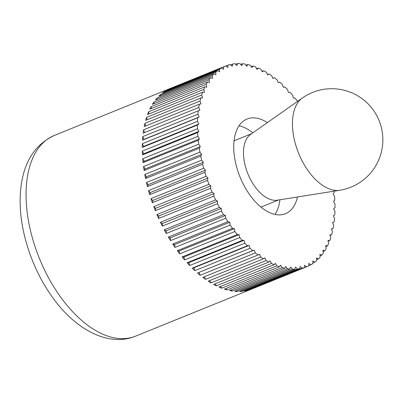 <?xml version="1.0" encoding="UTF-8"?>
<svg xmlns="http://www.w3.org/2000/svg" width="403" height="403" viewBox="0 0 403 403"><rect width="100%" height="100%" fill="white"/><g stroke="black" fill="none" stroke-linecap="round" stroke-linejoin="round"><path stroke-width="0.6" d="M267.476 74.56L269.043 73.925L267.652 74.918L266.318 72.218A108.261 59.876 67.9 0 0 263.643 70.681L262.358 71.88L260.922 69.266A108.261 59.876 67.9 0 0 258.258 68.021L257.089 69.427L255.557 66.913A108.261 59.876 67.9 0 0 252.918 65.971L251.875 67.568L250.258 65.17A108.261 59.876 67.9 0 0 247.664 64.54L246.752 66.319L245.054 64.057A108.261 59.876 67.9 0 0 242.52 63.739L241.75 65.689L239.981 63.573A108.261 59.876 67.9 0 0 237.528 63.568L236.893 65.679L235.075 63.719A108.261 59.876 67.9 0 0 232.712 64.032L232.219 66.288L230.355 64.505A108.261 59.876 67.9 0 0 228.098 65.125L227.755 67.518L225.861 65.911A108.261 59.876 67.9 0 0 225.544 66.042A108.261 59.876 67.9 0 0 223.72 66.843L223.529 69.351L221.615 67.941A108.261 59.876 67.9 0 0 219.61 69.175L219.57 71.789L217.64 70.58A108.261 59.876 67.9 0 0 215.781 72.107L215.892 74.807L213.968 73.804A108.261 59.876 67.9 0 0 212.265 75.618L212.527 78.389L210.618 77.603A108.261 59.876 67.9 0 0 209.081 79.688L209.495 82.514L207.61 81.95A108.261 59.876 67.9 0 0 206.25 84.298L206.81 87.154L204.961 86.811A108.261 59.876 67.9 0 0 203.792 89.411L204.487 92.287L202.694 92.171A108.261 59.876 67.9 0 0 201.712 94.997L202.553 97.874L200.815 97.984A108.261 59.876 67.9 0 0 200.034 101.022L201.006 103.883L199.344 104.216A108.261 59.876 67.9 0 0 198.765 107.45L199.863 110.276L198.281 110.835A108.261 59.876 67.9 0 0 197.908 114.245L199.127 117.016L197.636 117.797A108.261 59.876 67.9 0 0 197.475 121.358L198.81 124.064L197.42 125.056A108.261 59.876 67.9 0 0 197.465 128.753L198.906 131.368L197.621 132.572A108.261 59.876 67.9 0 0 197.878 136.375L199.414 138.889L198.251 140.294A108.261 59.876 67.9 0 0 198.714 144.183L200.336 146.581L199.294 148.178A108.261 59.876 67.9 0 0 199.969 152.133L201.666 154.394L200.754 156.173A108.261 59.876 67.9 0 0 201.626 160.162L203.389 162.283L202.613 164.233A108.261 59.876 67.9 0 0 203.686 168.237L205.505 170.192L204.87 172.308A108.261 59.876 67.9 0 0 206.129 176.297L207.993 178.081L207.5 180.343A108.261 59.876 67.9 0 0 208.94 184.297L210.84 185.899L210.497 188.292A108.261 59.876 67.9 0 0 212.109 192.186L214.028 193.596L213.832 196.105A108.261 59.876 67.9 0 0 215.61 199.913L217.534 201.122L217.494 203.737A108.261 59.876 67.9 0 0 219.423 207.434L221.348 208.437L221.459 211.137A108.261 59.876 67.9 0 0 223.524 214.703L225.433 215.489L225.695 218.26A108.261 59.876 67.9 0 0 227.886 221.675L229.77 222.244L230.178 225.065A108.261 59.876 67.9 0 0 232.491 228.31L234.334 228.647L234.889 231.508A108.261 59.876 67.9 0 0 237.296 234.556L239.095 234.672L239.79 237.548A108.261 59.876 67.9 0 0 242.284 240.384L244.022 240.274L244.858 243.155A108.261 59.876 67.9 0 0 247.417 245.754L249.084 245.422L250.056 248.283A108.261 59.876 67.9 0 0 252.671 250.641L254.253 250.082L255.351 252.908A108.261 59.876 67.9 0 0 258.006 255.003L259.497 254.222L260.716 256.998L205.545 279.36L204.386 276.735M272.871 78.373L274.428 77.744L272.937 78.52L271.718 75.749A108.261 59.876 67.9 0 0 269.043 73.925M297.57 101.375L297.54 101.234A108.261 59.876 67.9 0 0 295.132 98.186L293.339 98.07L292.638 95.194A108.261 59.876 67.9 0 0 290.145 92.358L288.412 92.468L287.576 89.592A108.261 59.876 67.9 0 0 285.012 86.988L283.349 87.32L282.377 84.464A108.261 59.876 67.9 0 0 279.763 82.106L278.181 82.665L277.083 79.839A108.261 59.876 67.9 0 0 274.428 77.744M306.572 266.831L251.401 289.198A108.261 59.876 -112.1 0 1 249.16 289.984L304.33 267.622L304.673 265.229L306.572 266.831A108.261 59.876 67.9 0 0 306.89 266.705A108.261 59.876 67.9 0 0 308.708 265.899L308.9 263.391L310.819 264.801A108.261 59.876 67.9 0 0 312.824 263.572L312.864 260.958L314.788 262.167A108.261 59.876 67.9 0 0 316.647 260.64L316.541 257.94L318.461 258.938A108.261 59.876 67.9 0 0 320.163 257.124L319.906 254.353L321.816 255.139A108.261 59.876 67.9 0 0 323.347 253.054L322.939 250.233L324.823 250.797A108.261 59.876 67.9 0 0 326.178 248.45L325.624 245.588L327.468 245.931A108.261 59.876 67.9 0 0 328.641 243.336L327.941 240.46L329.735 240.576A108.261 59.876 67.9 0 0 330.717 237.75L329.881 234.868L331.614 234.763A108.261 59.876 67.9 0 0 332.394 231.72L331.422 228.859L333.09 228.526A108.261 59.876 67.9 0 0 333.669 225.292L332.566 222.466L334.152 221.907A108.261 59.876 67.9 0 0 334.52 218.497L333.301 215.726L334.792 214.95A108.261 59.876 67.9 0 0 334.953 211.384L333.624 208.678L335.014 207.686A108.261 59.876 67.9 0 0 334.964 203.994L333.528 201.374L334.807 200.175A108.261 59.876 67.9 0 0 334.55 196.367L333.019 193.853L334.183 192.448A108.261 59.876 67.9 0 0 334.042 191.178M334.152 221.907L332.596 222.537M333.09 228.526L331.528 229.161M331.614 234.763L330.032 235.402M329.735 240.576L328.128 241.226M327.468 245.931L325.82 246.601M324.823 250.797L323.12 251.487M321.816 255.139L320.047 255.86M318.461 258.938L316.612 259.688M314.788 262.167L312.834 262.958M310.819 264.801L308.728 265.648M302.074 268.242L246.903 290.608A108.261 59.876 -112.1 0 1 244.55 291.082L299.721 268.715L300.21 266.454L302.074 268.242A108.261 59.876 67.9 0 0 304.33 267.622M297.359 269.023L242.188 291.389A108.261 59.876 -112.1 0 1 239.735 291.545L294.905 269.179L295.54 267.063L297.359 269.023A108.261 59.876 67.9 0 0 299.721 268.715M292.447 269.174L237.276 291.535A108.261 59.876 -112.1 0 1 234.737 291.374L289.908 269.008L290.684 267.053L292.447 269.174A108.261 59.876 67.9 0 0 294.905 269.179M287.379 268.685L232.209 291.052A108.261 59.876 -112.1 0 1 229.599 290.568L284.77 268.202L285.677 266.423L287.379 268.685A108.261 59.876 67.9 0 0 289.908 269.008M282.176 267.572L227.005 289.938A108.261 59.876 -112.1 0 1 224.34 289.137L279.511 266.771L280.553 265.174L282.176 267.572A108.261 59.876 67.9 0 0 284.77 268.202M276.876 265.834L221.705 288.195A108.261 59.876 -112.1 0 1 219.005 287.087L274.176 264.721L275.34 263.32L276.876 265.834A108.261 59.876 67.9 0 0 279.511 266.771M271.511 263.481L216.34 285.843A108.261 59.876 -112.1 0 1 213.62 284.432L268.791 262.066L270.07 260.862L271.511 263.481A108.261 59.876 67.9 0 0 274.176 264.721M260.716 256.998A108.261 59.876 67.9 0 0 263.386 258.817L264.781 257.824L266.111 260.529A108.261 59.876 67.9 0 0 268.791 262.066M266.111 260.529L210.94 282.896A108.261 59.876 -112.1 0 1 209.58 282.055A108.261 59.876 -112.1 0 1 208.215 281.183L263.386 258.817M274.997 214.441A51.1 28.26 67.9 0 0 279.924 199.767M252.802 132.859A51.1 28.26 67.9 0 0 248.515 129.781A51.1 28.26 67.9 0 0 239.044 125.756M297.51 196.976A51.1 28.26 -112.1 0 1 285.415 213.726A51.1 28.26 -112.1 0 1 265.522 210.416A51.1 28.26 -112.1 0 1 235.246 161.22A51.1 28.26 -112.1 0 1 247.019 119.016A51.1 28.26 -112.1 0 1 266.907 122.326A51.1 28.26 -112.1 0 1 267.365 122.618M205.545 279.36A108.261 59.876 -112.1 0 1 202.835 277.37L258.006 255.003M255.351 252.908L200.18 275.269A108.261 59.876 -112.1 0 1 197.5 273.002L252.671 250.641M197.5 273.002L254.253 250.082M200.18 275.269L199.082 272.448M250.056 248.283L194.886 270.65A108.261 59.876 -112.1 0 1 192.246 268.121L247.417 245.754M192.246 268.121L193.914 267.788L249.084 245.422M194.886 270.65L193.914 267.788M244.858 243.155L189.687 265.517A108.261 59.876 -112.1 0 1 187.113 262.751L242.284 240.384M187.113 262.751L188.851 262.64L244.022 240.274M189.687 265.517L188.851 262.64M239.79 237.548L184.619 259.915A108.261 59.876 -112.1 0 1 182.126 256.923L237.296 234.556M182.126 256.923L183.924 257.038L239.095 234.672M184.619 259.915L183.924 257.038M234.889 231.508L179.718 253.875A108.261 59.876 -112.1 0 1 177.32 250.671L232.491 228.31M177.32 250.671L179.164 251.014L234.334 228.647M179.718 253.875L179.164 251.014M230.178 225.065L175.008 247.432A108.261 59.876 -112.1 0 1 172.716 244.042L227.886 221.675M172.716 244.042L174.6 244.606L229.77 222.244M175.008 247.432L174.6 244.606M225.695 218.26L170.524 240.626A108.261 59.876 -112.1 0 1 168.353 237.07L223.524 214.703M168.353 237.07L170.262 237.856L225.433 215.489M170.524 240.626L170.262 237.856M221.459 211.137L166.288 233.503A108.261 59.876 -112.1 0 1 164.253 229.801L219.423 207.434M164.253 229.801L166.177 230.803L221.348 208.437M166.288 233.503L166.177 230.803M217.494 203.737L162.323 226.103A108.261 59.876 -112.1 0 1 160.439 222.28L215.61 199.913M160.439 222.28L162.364 223.489L217.534 201.122M162.323 226.103L162.364 223.489M213.832 196.105L158.661 218.471A108.261 59.876 -112.1 0 1 156.938 214.547L212.109 192.186M156.938 214.547L158.858 215.958L214.028 193.596M158.661 218.471L158.858 215.958M210.497 188.292L155.326 210.658A108.261 59.876 -112.1 0 1 153.77 206.658L208.94 184.297M153.77 206.658L155.669 208.265L210.84 185.899M155.326 210.658L155.669 208.265M207.5 180.343L152.329 202.709A108.261 59.876 -112.1 0 1 150.959 198.664L206.129 176.297M150.959 198.664L152.823 200.447L207.993 178.081M152.329 202.709L152.823 200.447M204.87 172.308L149.699 194.669A108.261 59.876 -112.1 0 1 148.516 190.599L203.686 168.237M148.516 190.599L150.334 192.558L205.505 170.192M149.699 194.669L150.334 192.558M202.613 164.233L147.443 186.599A108.261 59.876 -112.1 0 1 146.455 182.529L201.626 160.162M146.455 182.529L148.218 184.645L203.389 162.283M147.443 186.599L148.218 184.645M200.754 156.173L145.584 178.539A108.261 59.876 -112.1 0 1 144.798 174.494L199.969 152.133M144.798 174.494L146.496 176.761L201.666 154.394M145.584 178.539L146.496 176.761M199.294 148.178L144.123 170.545A108.261 59.876 -112.1 0 1 143.544 166.55L198.714 144.183M143.544 166.55L145.166 168.948L200.336 146.581M144.123 170.545L145.166 168.948M198.251 140.294L143.08 162.661A108.261 59.876 -112.1 0 1 142.707 158.742L197.878 136.375M142.707 158.742L144.244 161.255L199.414 138.889M143.08 162.661L144.244 161.255M197.621 132.572L142.45 154.938A108.261 59.876 -112.1 0 1 142.294 151.12L197.465 128.753M142.294 151.12L143.735 153.734L198.906 131.368M142.45 154.938L143.735 153.734M197.42 125.056L142.249 147.422A108.261 59.876 -112.1 0 1 142.304 143.725L197.475 121.358M142.304 143.725L143.639 146.43L198.81 124.064M142.249 147.422L143.639 146.43M197.636 117.797L142.466 140.163A108.261 59.876 -112.1 0 1 142.738 136.612L197.908 114.245M142.738 136.612L143.957 139.383L199.127 117.016M142.466 140.163L143.957 139.383M198.281 110.835L143.11 133.202A108.261 59.876 -112.1 0 1 143.594 129.816L198.765 107.45M143.594 129.816L144.667 132.572M199.344 104.216L144.173 126.582A108.261 59.876 -112.1 0 1 144.863 123.389L200.034 101.022M144.863 123.389L145.735 125.948M200.815 97.984L145.644 120.346A108.261 59.876 -112.1 0 1 146.541 117.359L201.712 94.997M146.541 117.359L147.226 119.706M202.694 92.171L147.523 114.533A108.261 59.876 -112.1 0 1 148.621 111.772L203.792 89.411M148.621 111.772L149.13 113.883M204.961 86.811L149.79 109.178A108.261 59.876 -112.1 0 1 151.08 106.664L206.25 84.298M151.08 106.664L151.442 108.513M207.61 81.95L152.44 104.312A108.261 59.876 -112.1 0 1 153.911 102.055L209.081 79.688M153.911 102.055L154.137 103.626M210.618 77.603L155.447 99.969A108.261 59.876 -112.1 0 1 157.094 97.984L212.265 75.618M157.094 97.984L157.215 99.254M213.968 73.804L158.797 96.171A108.261 59.876 -112.1 0 1 160.611 94.473L215.781 72.107M160.611 94.473L160.651 95.42M217.64 70.58L162.469 92.942A108.261 59.876 -112.1 0 1 164.439 91.541L219.61 69.175M164.439 91.541L164.429 92.151M221.615 67.941L166.444 90.307A108.261 59.876 -112.1 0 1 168.555 89.209L223.72 66.843M168.555 89.209L168.535 89.461M225.957 65.991L228.098 65.125M230.707 64.843L232.712 64.032M235.639 64.329L237.528 63.568M240.727 64.465L242.52 63.739M245.941 65.241L247.664 64.54M251.255 66.646L252.918 65.971M256.635 68.681L258.258 68.021M262.051 71.321L263.643 70.681M246.903 290.608L246.55 290.271M242.188 291.389L241.619 290.78M237.276 291.535L236.531 290.644M232.209 291.052L231.322 289.873M227.005 289.938L226.007 288.462M221.705 288.195L220.627 286.432M216.34 285.843L215.207 283.788M210.94 282.896L209.787 280.548M302.356 98.005L250.555 134.436A35.771 19.782 67.9 0 0 245.019 164.923A35.771 19.782 67.9 0 0 265.733 197.203A35.771 19.782 67.9 0 0 277.214 200.195L339.759 190.271A51.1 51.1 0 0 0 379.107 120.608A51.1 51.1 0 0 0 302.356 98.005L302.356 98.005A50.189 27.757 67.9 0 0 294.588 140.783A50.189 27.757 67.9 0 0 323.649 186.075A50.189 27.757 67.9 0 0 339.759 190.271M278.483 199.994L261.265 206.976A35.771 19.782 -112.1 0 1 260.948 207.102M234.072 140.808A35.771 19.782 -112.1 0 1 234.385 140.677L251.608 133.695M135.524 336.173C108.452 347.426 74.5 329.402 51.262 295.54C31.681 267.824 19.5 230.249 20.15 198.891C20.901 167.003 32.24 145.876 54.178 135.509A108.261 59.876 67.9 0 0 26.069 192.669A108.261 59.876 67.9 0 0 93.385 329.16A108.261 59.876 67.9 0 0 135.524 336.173L306.89 266.705M54.178 135.509L225.544 66.042"/></g></svg>
